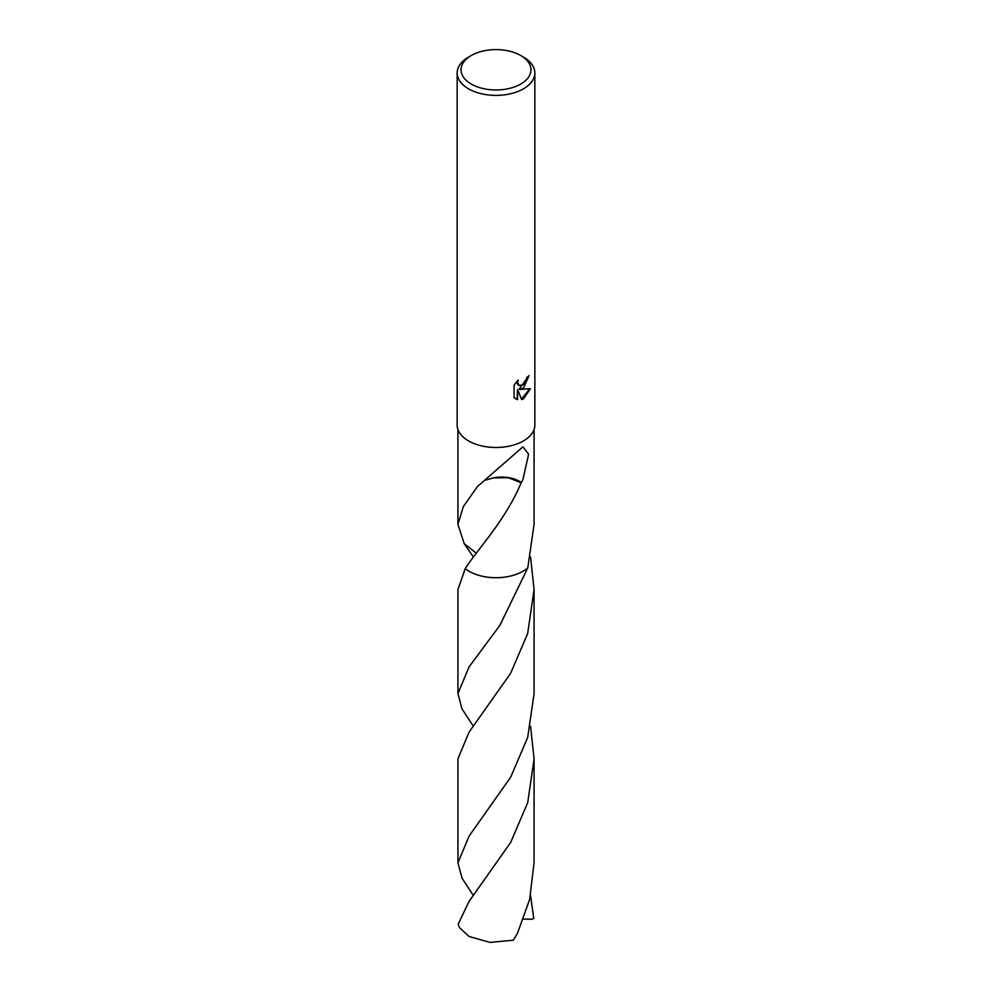<?xml version="1.0" encoding="UTF-8"?>
<svg xmlns="http://www.w3.org/2000/svg" width="992" height="992" viewBox="0 0 992 992"><rect width="100%" height="100%" fill="white"/><g stroke="black" fill="none" stroke-linecap="round" stroke-linejoin="round"><path stroke-width="1.49" d="M523.466 388.033L519.746 389.434L530.385 388.752L523.466 398.834L521.643 399.602L517.613 389.546L517.613 399.689L514.067 397.606L514.067 385.094L518.159 380.035L517.601 382.515L519.114 385.479L523.466 384.673L526.281 380.196L526.69 377.592A38.849 22.432 0 0 0 529.046 375.633L523.466 388.033M520.726 55.515L523.466 57.102A38.849 22.432 180 0 1 534.849 72.962A38.849 22.432 180 0 1 523.466 88.821A38.849 22.432 180 0 1 481.132 93.682A38.849 22.432 180 0 1 457.151 72.962A38.849 22.432 180 0 1 468.534 57.102L471.274 55.515A34.968 20.187 180 0 1 520.726 55.515A34.968 20.187 180 0 1 520.726 84.06A34.968 20.187 180 0 1 471.274 84.06A34.968 20.187 180 0 1 471.274 55.515L468.534 57.102M534.849 72.962L534.849 425.047A38.849 22.432 180 0 1 523.466 440.907A38.849 22.432 180 0 1 481.132 445.768A38.849 22.432 180 0 1 457.151 425.047L457.151 72.962M476.272 553.139L464.194 543.653L457.932 524.384L463.363 506.54L478.107 485.646A38.068 21.985 0 0 0 478.404 485.733L522.92 446.809L528.612 454.224L522.92 479.508L521.47 482.596A38.068 21.985 180 0 1 521.135 482.769L508.499 477.772L493.21 477.871A25.383 14.657 0 0 1 521.47 482.596M534.068 429.511L534.068 524.384L527.806 567.796A38.08 21.985 180 0 1 522.92 571.268A38.068 21.985 180 0 1 465.211 568.652L457.92 589.608L457.92 693.619L469.08 666.872L499.844 625.431L527.818 567.808A38.068 21.985 180 0 1 522.92 571.268A38.08 21.985 180 0 1 465.211 568.664C477.375 549.32 505.598 520.366 521.147 482.72M528.463 376.166L519.188 389.124L519.746 389.434M518.841 385.305L517.44 383.978L517.167 381.04M515.468 398.759L517.055 399.367L517.613 389.546M521.47 399.156L529.654 388.938M486.303 479.992L493.235 477.846M530.546 895.491L533.758 918.456L532.146 919.237L523.54 919.113M473.333 895.491L461.999 878.118L457.932 862.879L469.08 836.107L510.607 777.319L527.682 737.478L534.08 693.619L534.08 589.62L527.657 633.578L510.545 673.444L469.08 732.096L457.92 758.855L457.932 862.879M530.546 556.983L534.08 589.62M469.08 901.344L458.242 924.036A38.068 21.985 180 0 0 459.68 927.83L469.08 936.498L490.036 942.4L513.298 940.218L517.378 933.571L529.641 899.409L534.068 862.879L534.08 758.855L527.719 802.578L510.644 842.506L469.08 901.344M527.818 567.808A38.08 21.985 180 0 1 469.08 571.28A38.08 21.985 180 0 1 465.211 568.664M530.546 726.256L534.08 758.855M473.345 556.996L464.182 543.653A38.08 21.985 180 0 1 464.194 543.641M473.345 726.231L461.999 708.896L457.92 693.619M457.932 524.384L457.932 429.511"/></g></svg>

